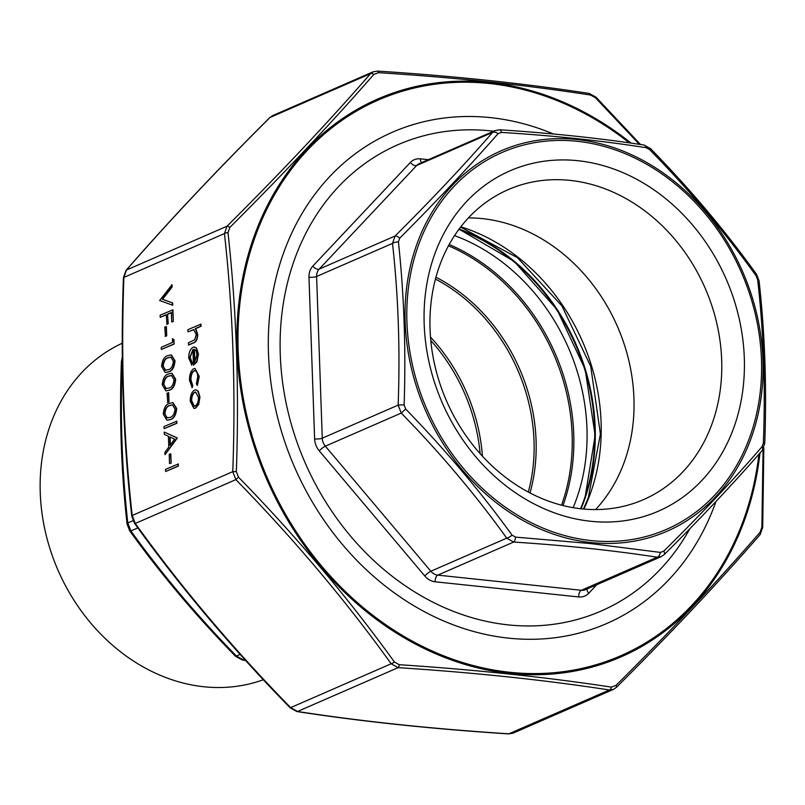 <?xml version="1.0" encoding="UTF-8"?>
<svg xmlns="http://www.w3.org/2000/svg" width="805" height="805" viewBox="0 0 805 805"><rect width="100%" height="100%" fill="white"/><g stroke="black" fill="none" stroke-linecap="round" stroke-linejoin="round"><path stroke-width="1.21" d="M581.602 508.851A169.12 141.066 -113.6 0 1 434.871 365.611A169.12 141.066 -113.6 0 1 508.287 189.588A169.12 141.066 -113.6 0 1 705.18 288.24A169.12 141.066 -113.6 0 1 643.447 499.643A169.12 141.066 -113.6 0 1 581.602 508.851M590.518 521.258A185.643 154.852 -113.6 0 1 442.468 236.187A185.643 154.852 -113.6 0 1 719.68 265.469A185.643 154.852 -113.6 0 1 590.518 521.258M689.895 528.674A254.33 212.148 -113.6 0 1 508.156 624.881A254.33 212.148 -113.6 0 1 280.221 353.174A254.33 212.148 -113.6 0 1 493.676 131.215M468.419 217.903A169.12 141.066 -113.6 0 1 617.445 326.488A169.12 141.066 -113.6 0 1 595.569 509.575M663.733 551.173A5.585 2.244 45.1 0 1 664.316 554.514L661.227 556.637L657.222 557.211C613.299 550.439 565.452 545.388 513.66 542.047L506.748 538.153C475.514 494.743 440.345 453.054 401.242 413.086L398.153 405.116C400.206 349.491 398.324 295.586 392.508 243.402L395.064 236.026C431.5 199.771 464.002 165.226 492.58 132.402L495.115 130.581L419.294 163.636A11.169 9.318 66.4 0 0 416.688 165.478L319.172 269.112L395.064 236.026A5.585 2.244 45.1 0 1 399.713 238.179L398.425 241.903C404.1 294.64 406.002 349.008 404.12 404.996L405.68 409.021C445.044 449.542 480.515 491.593 512.081 535.154L515.572 537.126L590.94 543.606L660.362 552.411L663.733 551.173C700.632 514.687 733.415 479.85 762.083 446.654L763.371 442.941C765.565 386.772 763.663 332.405 757.676 279.838L756.116 275.823C724.621 231.86 689.15 189.819 649.716 149.68L646.224 147.718C601.798 140.714 553.538 135.622 501.435 132.423L498.064 133.66C469.033 166.716 436.25 201.562 399.713 238.179M515.572 537.126A5.585 2.133 -86.2 0 1 513.66 542.047L437.769 575.132L581.331 590.286L657.222 557.211A5.585 3.381 -81.3 0 0 660.362 552.411M664.316 554.514L664.316 554.514C700.843 518.179 733.436 483.533 762.104 450.599L764.75 443.434C766.813 387.557 764.911 333.391 759.075 280.925L756.499 274.274C725.104 230.643 689.764 188.742 650.48 148.583L643.859 145.011C599.765 138.219 551.757 133.147 499.825 129.796L495.115 130.591M762.083 446.654A5.585 3.502 41.1 0 1 762.104 450.599M763.371 442.941A5.585 0.674 2 0 1 764.75 443.434M405.68 409.021L401.242 413.086L325.351 446.161L430.856 571.238L506.748 538.153A5.585 1.65 -35.9 0 0 512.081 535.154M757.676 279.838A5.585 1.932 -6.2 0 1 759.075 280.925M756.116 275.823A5.585 1.65 -35.9 0 0 756.499 274.274M398.425 241.903A5.585 1.932 -6.2 0 0 392.508 243.402L316.617 276.477L322.262 438.192L398.153 405.116A5.585 0.674 2 0 1 404.12 404.996M649.716 149.68L650.48 148.583M646.224 147.718A5.585 3.381 -81.3 0 0 643.859 145.011M501.435 132.423A5.585 2.133 -86.2 0 0 499.825 129.796M596.757 584.732L588.737 593.255A16.754 13.977 -113.6 0 1 578.694 596.948L435.143 581.784A16.754 13.977 -113.6 0 1 424.758 575.937L319.263 450.87A16.754 13.977 -113.6 0 1 314.624 438.916L308.979 277.202A16.754 13.977 -113.6 0 1 312.803 266.143L410.319 162.519A5.585 2.898 43.3 0 0 416.688 165.478L492.58 132.402A5.585 3.502 41.1 0 1 498.064 133.66M122.35 361.163L122.159 361.244C120.106 416.869 121.988 470.774 127.804 522.958L130.893 530.928C162.127 574.337 197.295 616.026 236.398 655.995L243.311 659.899L245.334 660.201M561.548 505.188A188.994 157.649 66.4 0 0 572.124 434.479A188.994 157.649 66.4 0 0 448.486 245.807M122.249 343.151L118.164 345.214A182.554 152.276 66.4 0 0 40.25 492.871A182.554 152.276 66.4 0 0 263.326 679.732M122.159 361.244A5.585 0.674 -178 0 0 121.394 361.566L122.31 357.229M133.016 520.694L127.804 522.958A5.585 1.932 173.8 0 0 127.069 524.075L129.635 530.726C161.04 574.357 196.38 616.258 235.664 656.417L242.285 659.989L245.606 660.492M137.846 527.899L130.893 530.928A5.585 1.65 144.1 0 1 129.635 530.726M240.091 654.385L235.664 656.417M244.569 659.345L243.311 659.899A5.585 3.381 98.7 0 1 242.285 659.989M178.287 463.992L178.368 466.125L165.599 471.509L165.518 469.365L178.287 463.992M170.821 453.889L171.143 463.066L169.523 463.589L169.201 454.412L170.821 453.889M164.22 432.054L177.382 437.99L165.005 454.684L164.924 452.36L168.788 447.097L168.406 436.28L164.301 434.388L164.22 432.054L177.04 437.95L165.005 454.684M176.798 421.166L176.869 423.309L164.099 428.683L164.029 426.539L176.798 421.166M173.015 402.621L176.677 408.507C176.074 414.947 173.991 418.64 170.429 419.596L167.078 420.25M168.688 392.719L169.01 401.886L167.732 402.45L167.068 393.232L168.688 392.719M171.988 373.258L175.651 379.145C175.047 385.585 172.964 389.278 169.402 390.224L166.051 390.878M171.354 354.904L175.007 360.791C174.413 367.231 172.33 370.924 168.768 371.88L165.417 372.524M172.622 338.825L173.95 339.67L174.101 344.087L161.332 349.461L161.262 347.317L172.411 342.457L172.622 338.825M166.383 326.649L166.705 335.816L165.428 336.379L164.763 327.162L166.383 326.649M160.215 317.341L160.135 315.208L172.904 309.824L173.317 321.447L171.696 321.97L171.364 312.481L167.541 314.151L168.215 323.67L166.947 324.224L166.263 314.705L160.215 317.341L166.273 314.896M171.364 312.672L167.883 314.192M172.029 284.739L172.109 287.033L162.6 299.259L172.662 302.942L172.743 305.236L159.621 300.517L172.029 284.739M196.088 389.882L198.221 391.119L199.952 397.107L198.694 404.382L195.545 408.175L194.055 408.387M199.238 376.418L197.386 385.333L196.4 383.754L197.768 376.71C197.497 372.323 196.219 370.35 193.945 370.803L194.297 370.843C192.033 372.353 190.916 375.372 190.946 379.89L192.757 385.525L192.214 387.587L189.487 380.302C189.447 374.506 190.876 370.642 193.774 368.7L195.062 368.479L199.238 376.418L195.062 368.479M195.102 370.662L194.297 370.843M192.948 349.732L190.161 357.36L192.294 362.944L191.842 365.078L188.712 358.074C188.762 352.53 190.211 348.927 193.079 347.267L194.448 347.036L196.179 347.961L198.111 354.039L196.561 361.837L193.482 365.108L192.938 349.501L189.819 357.329L191.952 362.914L191.499 365.037M194.619 347.056L196.521 347.991L198.453 354.069L196.913 361.868L193.482 365.108M187.957 331.801L187.877 329.658L200.968 324.143L201.039 326.287L195.665 328.631L197.768 334.447C197.527 339.428 196.078 342.266 193.391 342.97L188.762 344.993L188.34 342.819L194.659 339.801L196.289 334.518L193.683 329.637L187.957 331.801L194.025 329.678M715.957 501.505A268.005 223.559 -113.6 0 1 427.173 613.158A268.005 223.559 -113.6 0 1 277.111 273.77A268.005 223.559 -113.6 0 1 553.458 133.992M639.381 144.337L595.509 97.818L590.649 95.081C525.735 84.978 455.036 77.511 378.561 72.681L373.852 74.402C331.559 122.843 283.531 173.87 229.787 227.503L227.996 232.675C236.489 309.794 239.266 389.439 236.338 471.589L238.511 477.184C296.22 536.331 348.173 597.924 394.38 661.962L399.23 664.699C475.755 669.75 546.454 677.216 611.317 687.098L616.026 685.377C669.931 631.885 717.949 580.848 760.091 532.276L761.882 527.104L763.07 449.271M759.699 534.953A3.351 2.103 -138.9 0 0 760.101 534.641C717.99 583.031 670.082 633.938 616.378 687.379L616.378 687.379A3.351 1.348 -134.9 0 1 616.137 687.52L613.45 689.402L609.435 689.976A3.351 2.033 -81.3 0 0 611.317 687.098M227.996 232.675A3.351 1.157 173.8 0 0 224.444 233.581L123.437 277.604L126.043 270.359A3.351 2.103 41.1 0 1 126.445 270.047L123.89 277.413C120.861 359.302 123.628 438.665 132.201 515.492L135.29 523.461C181.256 587.368 233.037 648.75 290.615 707.595L297.538 711.489C362.18 721.461 432.627 728.897 508.881 733.808L513.047 733.164L613.41 689.412M373.852 74.402A3.351 2.103 -138.9 0 0 370.562 73.647L373.087 71.836L272.694 115.598L270.007 117.48C216.344 170.871 168.487 221.717 126.445 270.047L227 226.215C280.663 172.823 328.521 121.968 370.562 73.647L270.007 117.48A3.351 1.348 45.1 0 0 269.766 117.621L272.694 115.608M238.511 477.184L235.845 479.629L232.766 471.66C235.795 389.771 233.027 310.408 224.444 233.581L227 226.215A3.351 1.348 -134.9 0 1 229.787 227.503M508.549 733.898A3.351 1.278 93.8 0 0 508.881 733.808L609.435 689.976C544.794 680.004 474.346 672.567 398.093 667.657L391.17 663.763C345.204 599.856 293.433 538.475 235.845 479.629L135.29 523.461A3.351 0.996 144.1 0 1 134.536 523.341L134.536 523.341C180.612 587.378 232.494 648.88 290.182 707.847L296.914 711.55C361.666 721.532 432.215 728.978 508.549 733.898L513.047 733.154M590.649 95.081A3.351 2.033 -81.3 0 0 589.23 93.45L595.962 97.153L595.509 97.818M589.23 93.45L589.23 93.45C524.478 83.468 453.929 76.022 377.595 71.102L373.097 71.846M378.561 72.681A3.351 1.278 -86.2 0 0 377.595 71.102M763.834 447.771L762.707 527.396L761.882 527.104M762.707 527.396L760.101 534.641A3.351 2.103 -138.9 0 0 760.091 532.276M236.338 471.589L232.766 471.66L132.201 515.492A3.351 1.157 173.8 0 0 131.768 516.166L134.536 523.341M613.44 689.392L616.378 687.379A3.351 1.348 -134.9 0 0 616.026 685.377M394.38 661.962A3.351 0.996 144.1 0 1 391.17 663.763L290.182 707.847M296.914 711.55A3.351 2.033 98.7 0 0 297.538 711.489L398.093 667.657A3.351 1.278 -86.2 0 0 399.23 664.699M269.625 117.862A3.351 1.348 45.1 0 1 269.766 117.621C216.062 171.063 168.154 221.969 126.043 270.359M200.616 324.113L200.697 326.246L195.313 328.591L197.416 334.407C197.185 339.388 195.726 342.226 193.049 342.94L188.41 344.953M194.055 349.249L194.518 362.481L196.994 354.633L195.987 350.507L194.055 349.249M194.407 349.31L194.85 362.139M198.885 376.388L197.034 385.293M194.931 370.632L193.945 370.803C191.681 372.323 190.564 375.341 190.604 379.849L192.757 385.525M192.415 385.484L191.862 387.547M197.869 391.079L199.61 397.066L198.342 404.341L195.202 408.145L193.874 408.377L190.211 401.162C190.262 395.547 191.711 391.854 194.569 390.093L195.907 389.851L198.221 391.119M198.493 397.549L195.675 392.055L194.639 392.236C192.465 393.575 191.359 396.392 191.328 400.669C191.66 404.784 192.918 406.565 195.122 406.002C197.295 404.663 198.422 401.836 198.493 397.549M194.136 406.173L195.122 406.002M195.846 392.085L194.981 392.276C192.808 393.615 191.711 396.422 191.671 400.709L194.307 406.183M171.686 284.708L171.767 287.003L162.258 299.219L172.662 302.942M172.32 302.911L172.401 305.196M167.541 314.151L168.215 323.67M167.873 323.63L166.595 324.194M172.562 309.784L173.317 321.447M172.964 321.416L171.696 321.97M166.031 326.609L166.705 335.816M166.353 335.786L165.085 336.339M172.28 338.794L173.95 339.67M173.598 339.64L174.101 344.087M173.759 344.047L161.332 349.461M161.604 366.446C162.228 360.077 164.301 356.474 167.853 355.629L171.183 354.874L174.665 360.751C174.061 367.201 171.978 370.894 168.416 371.84L165.236 372.514L161.604 366.446M170.962 357.118L168.275 357.802C165.498 358.336 163.818 361.073 163.224 366.003L165.196 370.149L168.346 369.696C171.103 369.042 172.783 366.275 173.387 361.385L170.791 357.088L167.933 357.762C165.156 358.305 163.475 361.032 162.882 365.963L165.689 370.24M162.248 384.8C162.862 378.43 164.945 374.828 168.497 373.983L171.827 373.228L175.309 379.105C174.705 385.545 172.622 389.248 169.06 390.194L165.87 390.868L162.248 384.8M171.606 375.472L168.919 376.156C166.142 376.69 164.462 379.427 163.868 384.357L165.83 388.503L168.99 388.05C171.747 387.396 173.427 384.629 174.031 379.739L171.435 375.442L168.567 376.116C165.8 376.66 164.109 379.386 163.526 384.317L166.333 388.594M168.346 392.679L169.01 401.886M168.658 401.856L167.39 402.409M163.274 414.162C163.888 407.793 165.971 404.191 169.513 403.345L172.854 402.591L176.325 408.477C175.732 414.917 173.649 418.61 170.086 419.556L166.897 420.23L163.274 414.162M172.632 404.835L169.946 405.519C167.168 406.052 165.488 408.789 164.894 413.72L166.856 417.875L170.016 417.413C172.773 416.769 174.454 413.991 175.057 409.101L172.461 404.804L169.593 405.478C166.826 406.022 165.136 408.749 164.552 413.679L167.359 417.956M176.446 421.126L176.869 423.309M176.526 423.269L164.099 428.683M174.615 439.138L169.724 436.884L170.016 445.407L174.615 439.138M170.076 437.045L170.348 444.964M170.479 453.849L171.143 463.066M170.801 463.026L169.523 463.589M177.945 463.952L178.368 466.125M178.016 466.095L165.599 471.509M577.245 141.298A205.607 171.505 66.4 0 0 434.207 424.597A205.607 171.505 66.4 0 0 741.214 457.019A205.607 171.505 66.4 0 0 577.245 141.298M410.319 162.519A16.754 13.977 -113.6 0 1 420.371 158.837L428.371 159.682M460.832 226.809A189.839 158.354 -113.6 0 1 583.877 509.072M591.091 542.57A207.519 173.095 -113.6 0 1 405.156 322.151A207.519 173.095 -113.6 0 1 577.014 139.517A207.519 173.095 -113.6 0 1 762.949 359.936A207.519 173.095 -113.6 0 1 591.091 542.57M312.803 266.143A5.585 2.898 43.3 0 0 319.172 269.112A11.169 9.318 66.4 0 0 316.617 276.477A5.585 1.318 -2 0 1 308.979 277.202M314.624 438.916A5.585 1.318 -2 0 0 322.262 438.192A11.169 9.318 66.4 0 0 325.351 446.161A5.585 1.036 -40.1 0 0 319.263 450.87M424.758 575.937A5.585 1.036 -40.1 0 1 430.856 571.238A11.169 9.318 66.4 0 0 437.769 575.132A5.585 2.787 96 0 0 435.143 581.784M578.694 596.948A5.585 2.787 96 0 1 581.331 590.286A11.169 9.318 66.4 0 0 585.406 589.683L661.227 556.637M421.599 162.63A5.585 2.787 96 0 1 420.371 158.837M588.737 593.255A5.585 2.898 43.3 0 1 587.097 588.948M459.112 229.073A195.424 163.013 -113.6 0 1 581.039 508.79M458.84 229.435A195.424 163.013 -113.6 0 1 594.603 427.676A195.424 163.013 -113.6 0 1 580.596 508.74M573.14 507.683A189.839 158.354 66.4 0 0 586.966 428.401A189.839 158.354 66.4 0 0 454.543 235.613M449.19 244.509A189.839 158.354 -113.6 0 1 573.744 434.167A189.839 158.354 -113.6 0 1 562.987 505.55M435.968 277.232A168.255 140.352 -113.6 0 1 536.08 440.506A168.255 140.352 -113.6 0 1 530.002 492.972M528.311 492.076A167.5 139.728 66.4 0 0 534.027 441.049A167.5 139.728 66.4 0 0 435.465 279.083M430.514 337.104A167.5 139.728 -113.6 0 1 482.437 456.214M480.122 453.668A166.756 139.094 66.4 0 0 430.806 340.525M629.329 142.867A303.153 252.871 66.4 0 0 363.85 107.005A303.153 252.871 66.4 0 0 238.179 350.286A303.153 252.871 66.4 0 0 487.9 668.945A303.153 252.871 66.4 0 0 758.934 454.221M759.98 453.024A304.3 253.827 -113.6 0 1 488.454 670.233A304.3 253.827 -113.6 0 1 237.093 350.225A304.3 253.827 -113.6 0 1 363.91 105.666A304.3 253.827 -113.6 0 1 631.1 143.119M460.581 227.131L517.464 257.701L561.85 305.809L590.719 366.325L600.409 434.056L588.284 497.812L583.474 509.042M459.051 229.143L514.174 261.394L557.1 309.724L585.165 369.455L595.147 435.435L584.923 498.295L580.948 508.78M121.394 361.566C119.331 417.443 121.223 471.609 127.069 524.075M595.962 97.153L640.538 144.508M123.437 277.604C120.398 359.654 123.175 439.168 131.768 516.166"/></g></svg>
